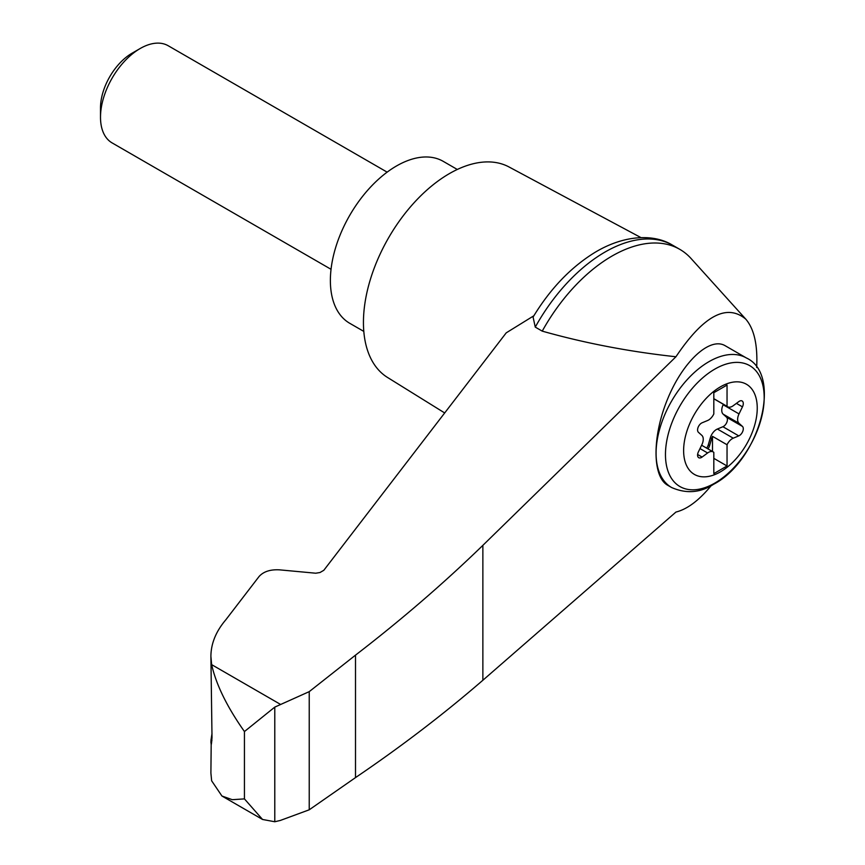 <?xml version="1.0" encoding="UTF-8"?>
<svg xmlns="http://www.w3.org/2000/svg" width="865" height="865" viewBox="0 0 865 865"><rect width="100%" height="100%" fill="white"/><g stroke="black" fill="none" stroke-linecap="round" stroke-linejoin="round"><path stroke-width="1.3" d="M756.68 367.474C757.783 344.994 754.139 328.884 745.771 319.131C726.708 303.204 703.44 315.747 675.943 356.758L482.865 545.35C443.745 583.291 401.295 619.891 355.504 655.14L309.227 691.643L274.789 707.105L274.789 821.75L280.314 820.452L309.227 809.802L355.504 777.603C401.295 746.538 443.745 714.09 482.865 680.258L675.943 512.058C687.275 509.236 699.039 500.413 711.235 485.589M745.771 319.131L691.092 258.538A135.567 78.272 120 0 0 679.793 249.347A135.567 78.272 120 0 0 542.236 331.133C584.913 343.178 629.482 351.72 675.943 356.758M211.19 744.43L210.898 773.061L211.644 780.803L221.937 796.016L232.285 799.693L244.438 798.892L244.438 731.552C227.03 706.867 216.099 684.561 211.644 664.634L210.898 656.362C210.995 643.549 215.98 631.363 225.83 619.783L259.067 576.512C263.522 571.56 270.367 569.332 279.579 569.851L315.725 573.214L319.996 572.522L323.813 570.295L506.23 332.841L533.867 315.757M210.898 656.362L212.012 737.586C211.384 745.825 211.038 746.69 210.995 740.191L212.012 733.477M210.898 742.494L210.995 740.191L211.947 740.537M274.789 707.105L244.438 731.552M309.227 691.643L309.227 809.802M355.504 655.14L355.504 777.603M671.575 487.503L667.661 485.243C652.156 476.637 652.156 436.133 667.661 398.873C682.939 361.483 709.905 336.561 725.184 345.73L746.365 357.959A74.79 43.185 -60 0 0 671.575 401.133A74.79 43.185 -60 0 0 671.575 487.503C686.237 493.937 700.261 492.855 713.647 484.259C759.675 460.223 782.901 374.632 746.365 357.959M720.437 471.847A52.051 30.059 -60 0 1 688.551 426.499A52.051 30.059 -60 0 1 752.312 389.693A52.051 30.059 -60 0 1 720.437 471.847M707.613 420.509A9.353 5.395 120 0 0 713.82 413.946L713.82 392.699L727.043 385.066L727.043 406.312A9.353 5.395 120 0 0 727.66 406.777A9.353 5.395 120 0 0 733.25 405.707L738.775 401.62A5.612 3.244 120 0 1 742.127 400.982A5.612 3.244 120 0 1 742.451 406.853L739.024 413.913A9.353 5.395 120 0 0 739.024 423.309L742.451 426.413A5.612 3.244 120 0 1 742.765 431.343A5.612 3.244 120 0 1 738.775 435.884L733.25 438.187A9.353 5.395 120 0 0 727.043 444.751L727.043 465.986L713.82 473.62L713.82 452.384A9.353 5.395 120 0 0 713.203 451.919A9.353 5.395 120 0 0 707.613 452.979L702.088 457.066A5.612 3.244 120 0 1 698.736 457.704A5.612 3.244 120 0 1 698.412 451.833L701.85 444.772A9.353 5.395 120 0 0 701.85 435.376L698.412 432.284A5.612 3.244 120 0 1 698.109 427.353A5.612 3.244 120 0 1 702.088 422.801L707.613 420.509M713.82 398.679L727.043 406.312M706.619 448.113A5.612 3.244 120 0 0 708.24 444.978L710.338 437.787A9.353 5.395 120 0 1 717.377 429.029L722.913 426.726A5.612 3.244 120 0 0 726.892 422.174A5.612 3.244 120 0 0 726.589 417.254L723.151 414.151A9.353 5.395 120 0 1 723.151 404.755L723.378 404.301M713.82 458.353L727.043 465.986M712.501 451.508L712.501 436.349L727.043 444.751M712.501 436.349A9.353 5.395 120 0 0 711.657 438.555L709.57 445.735A5.612 3.244 120 0 1 707.938 448.881M331.046 269.307L112.115 142.909A56.095 32.383 -60 0 1 100.502 117.229A56.095 32.383 -60 0 1 140.162 48.527A56.095 32.383 -60 0 1 168.21 45.748L387.142 172.146M100.502 117.229L100.502 107.866A44.623 25.766 -60 0 1 132.053 53.208L140.162 48.527M457.293 169.464L443.237 161.355A93.496 53.976 120 0 0 349.741 215.331A93.496 53.976 120 0 0 349.741 323.294L363.808 331.403M679.793 249.347L672.819 245.314A135.567 78.272 120 0 0 672.073 244.903A135.567 78.272 120 0 0 535.262 327.111L542.236 331.133M274.789 821.75L262.549 819.469L244.438 798.892M535.262 327.111L533.078 317.066C550.345 288.553 571.159 266.885 595.531 252.05C625.633 234.156 654.697 234.307 672.073 244.903M641.008 237.626L509.02 166.967A121.543 70.173 120 0 0 388.612 237.767A121.543 70.173 120 0 0 387.498 377.443L444.697 412.962M280.314 704.283L211.644 664.634M482.865 545.35L482.865 680.258M714.814 483.103A69.806 40.309 -60 0 1 672.073 422.282A69.806 40.309 -60 0 1 757.567 372.923A69.806 40.309 -60 0 1 714.814 483.103M736.418 403.371L742.451 406.853M723.151 404.755L739.024 413.913M699.99 448.578L707.613 452.979M717.377 429.029L733.25 438.187M710.338 437.787L711.657 438.555M708.24 444.978L709.57 445.735M697.612 454.482L702.088 457.066M722.913 426.726L738.775 435.884M726.589 417.254L742.451 426.413M723.151 414.151L739.024 423.309M727.66 406.777L713.82 398.787M713.203 451.919L701.623 445.226M221.937 796.016L262.549 819.469"/></g></svg>
